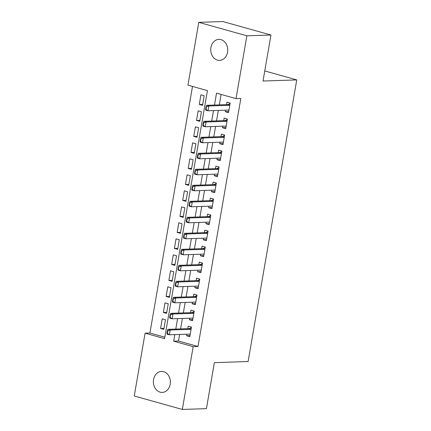 <?xml version="1.0" encoding="UTF-8"?>
<svg xmlns="http://www.w3.org/2000/svg" width="431" height="431" viewBox="0 0 431 431"><rect width="100%" height="100%" fill="white"/><g stroke="black" fill="none" stroke-linecap="round" stroke-linejoin="round"><path stroke-width="0.65" d="M227.546 52.21A10.506 8.501 88.1 0 1 219.578 60.383A10.506 8.501 88.1 0 1 210.915 47.55A10.506 8.501 88.1 0 1 218.883 39.383A10.506 8.501 88.1 0 1 227.546 52.21M170.197 384.242A10.506 8.501 88.1 0 1 162.228 392.415A10.506 8.501 88.1 0 1 153.565 379.587A10.506 8.501 88.1 0 1 161.533 371.414A10.506 8.501 88.1 0 1 170.197 384.242M198.788 22.347L222.886 21.55L270.964 35.019L263.018 81.023L296.754 79.907L248.105 361.534L214.369 362.649L206.422 408.653L182.324 409.45L134.246 395.981L145.096 333.174L164.588 338.637L207.43 90.612L187.938 85.149L198.788 22.347L246.866 35.811L236.016 98.618L216.524 93.161L214.471 105.051M192.506 86.432L149.918 333.018L145.096 333.174M225.526 110.191L225.262 111.715L228.511 112.62L230.17 103.02L226.921 102.115L226.48 104.658M222.762 126.197L222.498 127.716L225.747 128.627L227.406 119.026L224.158 118.116L223.716 120.658M219.999 142.198L219.735 143.717L222.983 144.627L224.643 135.027L221.394 134.116L220.952 136.659M217.235 158.199L216.971 159.718L220.219 160.628L221.879 151.028L218.63 150.117L218.188 152.66M214.471 174.199L214.207 175.719L217.456 176.629L219.115 167.029L215.866 166.118L215.425 168.661M211.707 190.2L211.443 191.72L214.692 192.63L216.351 183.03L213.103 182.119L212.661 184.662M208.943 206.201L208.679 207.72L211.928 208.631L213.587 199.03L210.339 198.12L209.897 200.663M206.18 222.202L205.916 223.727L209.164 224.632L210.824 215.031L207.575 214.121L207.133 216.669M203.416 238.203L203.152 239.728L206.401 240.638L208.06 231.032L204.811 230.127L204.369 232.67M200.652 254.209L200.388 255.728L203.637 256.639L205.296 247.038L202.047 246.128L201.606 248.671M197.888 270.21L197.624 271.729L200.873 272.64L202.532 263.039L199.284 262.129L198.842 264.672M195.124 286.211L194.86 287.73L198.109 288.641L199.768 279.04L196.52 278.13L196.078 280.673M192.361 302.212L192.097 303.731L195.345 304.642L197.005 295.041L193.756 294.131L193.314 296.673M189.597 318.213L189.333 319.732L192.582 320.642L194.241 311.042L190.992 310.131L190.55 312.674M164.006 328.341L160.58 328.454L162.239 318.854L165.488 319.764L163.828 329.365L160.58 328.454M166.77 312.34L163.344 312.453L165.003 302.853L168.252 303.763L166.592 313.364L163.344 312.453M169.534 296.339L166.107 296.453L167.767 286.852L171.015 287.763L169.356 297.363L166.107 296.453M172.298 280.339L168.871 280.452L170.531 270.851L173.779 271.762L172.12 281.362L168.871 280.452M175.061 264.338L171.635 264.451L173.294 254.85L176.543 255.761L174.884 265.361L171.635 264.451M177.825 248.337L174.399 248.45L176.058 238.844L179.307 239.755L177.647 249.355L174.399 248.45M180.589 232.331L177.163 232.444L178.822 222.843L182.071 223.754L180.411 233.354L177.163 232.444M183.353 216.33L179.926 216.443L181.586 206.842L184.834 207.753L183.175 217.353L179.926 216.443M186.117 200.329L182.69 200.442L184.349 190.841L187.598 191.752L185.939 201.352L182.69 200.442M188.88 184.328L185.454 184.441L187.113 174.841L190.362 175.751L188.703 185.352L185.454 184.441M191.644 168.327L188.218 168.44L189.877 158.84L193.126 159.75L191.466 169.351L188.218 168.44M194.408 152.326L190.981 152.439L192.641 142.839L195.889 143.749L194.23 153.35L190.981 152.439M197.172 136.325L193.745 136.438L195.405 126.838L198.653 127.743L196.994 137.349L193.745 136.438M199.936 120.324L196.509 120.438L198.168 110.832L201.417 111.742L199.758 121.343L196.509 120.438M149.918 333.018L164.836 337.198M202.522 105.342L204.181 95.741L200.932 94.831L199.273 104.431L202.522 105.342M179.635 334.451L178.504 341.023L197.991 346.486L240.832 98.462L236.016 98.618M221.092 94.437L219.287 104.895M218.334 110.428L216.524 120.895M215.57 126.434L213.76 136.896M212.806 142.435L210.996 152.897M210.042 158.436L208.232 168.898M207.279 174.436L205.468 184.899M204.515 190.437L202.705 200.9M201.751 206.438L199.941 216.906M198.987 222.439L197.177 232.907M196.224 238.445L194.413 248.908M193.46 254.446L191.65 264.909M190.696 270.447L188.886 280.91M187.927 286.448L186.122 296.911M185.163 302.449L183.358 312.911M182.399 318.45L180.594 328.918M186.833 334.214L186.569 335.733L189.818 336.643L191.477 327.043L188.228 326.132L187.787 328.675M296.754 79.907L264.758 70.943M270.964 35.019L246.866 35.811M197.991 346.486L193.174 346.643L182.324 409.45M174.819 334.612L173.682 341.185L193.174 346.643M213.512 110.589L211.707 121.052M210.748 126.59L208.943 137.058M207.984 142.591L206.18 153.059M205.221 158.592L203.416 169.06M202.457 174.598L200.652 185.061M199.693 190.599L197.888 201.061M196.929 206.6L195.124 217.062M194.165 222.601L192.361 233.063M191.402 238.602L189.592 249.064M188.638 254.602L186.828 265.07M185.874 270.603L184.064 281.071M183.11 286.604L181.3 297.072M180.347 302.61L178.536 313.073M177.583 318.611L175.773 329.074M178.504 341.023L173.682 341.185M189.996 335.62L186.569 335.733M202.699 104.318L199.273 104.431M192.759 319.619L189.333 319.732M195.523 303.618L192.097 303.731M198.287 287.617L194.86 287.73M201.051 271.616L197.624 271.729M203.815 255.615L200.388 255.728M206.578 239.614L203.152 239.728M209.342 223.614L205.916 223.727M212.106 207.607L208.679 207.72M214.87 191.606L211.443 191.72M217.633 175.606L214.207 175.719M220.397 159.605L216.971 159.718M223.161 143.604L219.735 143.717M225.925 127.603L222.498 127.716M228.689 111.602L225.262 111.715M167.734 330.96L167.347 330.852L166.932 333.249L167.32 333.362L167.734 330.96L170.17 329.99L167.831 329.338L189.037 328.637A1.643 0.932 105.6 0 0 189.344 328.551L191.396 327.495M190.254 334.1L169.34 334.79L170.17 329.99L191.084 329.3M167.32 333.362L169.34 334.79L167.002 334.138L166.932 333.249M190.2 334.434L189.624 334.122M167.831 329.338L167.347 330.852M170.498 314.959L170.11 314.851L169.695 317.248L170.083 317.361L170.498 314.959L172.933 313.989L170.595 313.337L191.8 312.637A1.643 0.932 105.6 0 0 192.107 312.55L194.16 311.494M193.018 318.1L172.104 318.789L172.933 313.989L193.848 313.299M170.083 317.361L172.104 318.789L169.766 318.137L169.695 317.248M192.964 318.434L192.388 318.121M170.595 313.337L170.11 314.851M173.262 298.958L172.874 298.85L172.459 301.247L172.847 301.355L173.262 298.958L175.697 297.988L173.359 297.336L194.564 296.636A1.643 0.932 105.6 0 0 194.871 296.55L196.924 295.494M195.782 302.099L174.867 302.788L175.697 297.988L196.611 297.298M172.847 301.355L174.867 302.788L172.529 302.136L172.459 301.247M195.728 302.433L195.157 302.12M173.359 297.336L172.874 298.85M176.026 282.957L175.638 282.844L175.223 285.247L175.611 285.354L176.026 282.957L178.461 281.987L176.123 281.33L197.328 280.629A1.643 0.932 105.6 0 0 197.635 280.549L199.688 279.493M198.546 286.098L177.631 286.787L178.461 281.987L199.375 281.298M175.611 285.354L177.631 286.787L175.293 286.13L175.223 285.247M198.492 286.432L197.921 286.119M176.123 281.33L175.638 282.844M178.79 266.956L178.402 266.843L177.987 269.246L178.375 269.353L178.79 266.956L181.225 265.986L178.887 265.329L200.092 264.629A1.643 0.932 105.6 0 0 200.399 264.548L202.451 263.492M201.309 270.097L180.395 270.787L181.225 265.986L202.139 265.297M178.375 269.353L180.395 270.787L178.057 270.129L177.987 269.246M201.255 270.426L200.684 270.118M178.887 265.329L178.402 266.843M181.553 250.955L181.165 250.842L180.751 253.245L181.139 253.353L181.553 250.955L183.989 249.985L181.65 249.328L202.856 248.628A1.643 0.932 105.6 0 0 203.163 248.542L205.215 247.486M204.073 254.096L183.159 254.786L183.989 249.985L204.903 249.296M181.139 253.353L183.159 254.786L180.821 254.128L180.751 253.245M204.019 254.425L203.448 254.112M181.65 249.328L181.165 250.842M184.317 234.949L183.929 234.841L183.514 237.244L183.902 237.352L184.317 234.949L186.752 233.985L184.414 233.327L205.619 232.627A1.643 0.932 105.6 0 0 205.926 232.541L207.979 231.485M206.837 238.09L185.923 238.785L186.752 233.985L207.667 233.29M183.902 237.352L185.923 238.785L183.584 238.127L183.514 237.244M206.783 238.424L206.212 238.111M184.414 233.327L183.929 234.841M187.081 218.948L186.693 218.84L186.278 221.238L186.666 221.351L187.081 218.948L189.516 217.978L187.178 217.326L208.383 216.626A1.643 0.932 105.6 0 0 208.69 216.54L210.743 215.484M209.606 222.089L188.686 222.784L189.516 217.978L210.43 217.289M186.666 221.351L188.686 222.784L186.348 222.127L186.278 221.238M209.547 222.423L208.976 222.11M187.178 217.326L186.693 218.84M189.845 202.947L189.457 202.839L189.042 205.237L189.43 205.35L189.845 202.947L192.28 201.977L189.942 201.325L211.147 200.625A1.643 0.932 105.6 0 0 211.454 200.539L213.507 199.483M212.37 206.088L191.45 206.778L192.28 201.977L213.194 201.288M189.43 205.35L191.45 206.778L189.112 206.126L189.042 205.237M212.311 206.422L211.74 206.11M189.942 201.325L189.457 202.839M192.609 186.946L192.221 186.838L191.806 189.236L192.194 189.344L192.609 186.946L195.044 185.976L192.705 185.325L213.911 184.624A1.643 0.932 105.6 0 0 214.218 184.538L216.27 183.482M215.134 190.087L194.214 190.777L195.044 185.976L215.958 185.287M192.194 189.344L194.214 190.777L191.876 190.125L191.806 189.236M215.074 190.421L214.503 190.109M192.705 185.325L192.221 186.838M195.372 170.945L194.984 170.838L194.57 173.235L194.957 173.343L195.372 170.945L197.807 169.976L195.469 169.318L216.674 168.618A1.643 0.932 105.6 0 0 216.982 168.537L219.034 167.481M217.897 174.086L196.978 174.776L197.807 169.976L218.727 169.286M194.957 173.343L196.978 174.776L194.64 174.124L194.57 173.235M217.838 174.42L217.267 174.108M195.469 169.318L194.984 170.838M198.136 154.945L197.748 154.831L197.333 157.234L197.727 157.342L198.136 154.945L200.571 153.975L198.233 153.317L219.444 152.617A1.643 0.932 105.6 0 0 219.745 152.536L221.798 151.48M220.661 158.085L199.747 158.775L200.571 153.975L221.491 153.285M197.727 157.342L199.747 158.775L197.403 158.118L197.333 157.234M220.602 158.414L220.031 158.107M198.233 153.317L197.748 154.831M200.9 138.944L200.512 138.83L200.097 141.233L200.49 141.341L200.9 138.944L203.335 137.974L200.997 137.317L222.207 136.616A1.643 0.932 105.6 0 0 222.509 136.53L224.562 135.474M223.425 142.085L202.511 142.774L203.335 137.974L224.255 137.284M200.49 141.341L202.511 142.774L200.167 142.117L200.097 141.233M223.366 142.413L222.795 142.106M200.997 137.317L200.512 138.83M203.669 122.937L203.276 122.83L202.861 125.232L203.254 125.34L203.669 122.937L206.099 121.973L203.761 121.316L224.971 120.615A1.643 0.932 105.6 0 0 225.273 120.529L227.326 119.473M226.189 126.084L205.275 126.773L206.099 121.973L227.018 121.278M203.254 125.34L205.275 126.773L202.931 126.116L202.861 125.232M226.13 126.412L225.558 126.1M203.761 121.316L203.276 122.83M206.433 106.936L206.04 106.829L205.625 109.232L206.018 109.339L206.433 106.936L208.868 105.972L206.524 105.315L227.735 104.614A1.643 0.932 105.6 0 0 228.037 104.528L230.095 103.472M228.953 110.077L208.038 110.772L208.868 105.972L229.782 105.277M206.018 109.339L208.038 110.772L205.695 110.115L205.625 109.232M228.893 110.411L228.322 110.099M206.524 105.315L206.04 106.829M191.127 329.052L189.344 328.551M191.1 329.214L189.037 328.637M193.891 313.051L192.107 312.55M193.864 313.213L191.8 312.637M196.655 297.051L194.871 296.55M196.628 297.212L194.564 296.636M199.418 281.044L197.635 280.549M199.391 281.211L197.328 280.629M202.182 265.043L200.399 264.548M202.155 265.205L200.092 264.629M204.946 249.043L203.163 248.542M204.919 249.204L202.856 248.628M207.71 233.042L205.926 232.541M207.683 233.203L205.619 232.627M210.473 217.041L208.69 216.54M210.447 217.202L208.383 216.626M213.237 201.04L211.454 200.539M213.21 201.202L211.147 200.625M216.001 185.039L214.218 184.538M215.974 185.201L213.911 184.624M218.77 169.038L216.982 168.537M218.738 169.2L216.674 168.618M221.534 153.032L219.745 152.536M221.502 153.199L219.444 152.617M224.298 137.031L222.509 136.53M224.265 137.193L222.207 136.616M227.062 121.03L225.273 120.529M227.029 121.192L224.971 120.615M229.825 105.029L228.037 104.528M229.793 105.191L227.735 104.614"/></g></svg>
